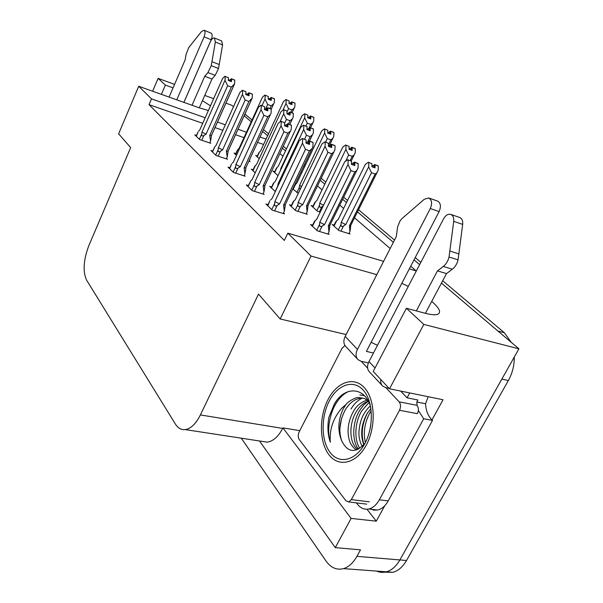 <?xml version="1.0" encoding="UTF-8"?>
<svg xmlns="http://www.w3.org/2000/svg" width="603" height="603" viewBox="0 0 603 603"><rect width="100%" height="100%" fill="white"/><g stroke="black" fill="none" stroke-linecap="round" stroke-linejoin="round"><path stroke-width="0.9" d="M406.392 308.276L373.219 371.433L389.523 388.807L423.826 324.414L406.392 308.276L425.394 313.311C430.941 314.758 434.936 315.128 437.386 314.412C441.411 312.791 439.889 308.781 432.818 302.382L431.71 301.425M205.186 117.736L151.489 98.869L138.698 86.267L199.276 107.847L208.382 110.53M173.069 87.887L165.373 85.091L158.114 78.375L174.576 84.382M210.47 105.819L202.435 100.686M266.074 139.135L260.036 137.009M246.454 132.238L237.997 129.261M225.334 124.813L217.449 122.04M225.906 103.143L231.786 105.284L233.474 106.723M244.125 115.753L251.232 121.776L244.125 115.753M262.606 131.431L267.657 135.713L262.606 131.431M204.756 95.417L213.643 98.658M416.176 270.913L410.711 266.209M390.179 248.526L354.511 217.811M343.612 208.434L339.783 205.133M322.047 189.862L317.48 185.928M301.884 172.496L300.995 171.727M282.98 156.222L279.882 153.554M442.7 280.742L504.334 332.728L497.927 331.024L441.441 283.116L518.919 348.828L399.887 559.931C396.209 566.292 391.716 570.257 386.417 571.817C383.011 572.737 379.702 572.488 376.483 571.079M384.797 505.676L376.28 521.165L366.978 509.234M389.523 388.807L443.054 399.759L431.959 419.929M259.486 440.981L335.276 547.622L351.112 518.407L282.943 427.889L299.797 430.655M351.112 518.407L376.28 521.165M261.936 441.358L267.174 442.157C273.091 441.321 278.254 436.738 282.671 428.416L282.943 427.889M335.276 547.622L360.496 549.853L356.931 556.343C353.222 562.908 348.753 567.001 343.522 568.629C336.715 570.34 330.866 567.785 325.989 560.978L241.26 438.185M158.114 78.375L152.634 91.226M423.826 324.414L518.919 348.828M376.792 274.666L311.042 256.041L287.827 233.165L383.621 261.34M408.276 286.402L401.832 283.282M409.316 268.893L416.341 270.958M138.698 86.267L118.633 133.813L130.678 147.622L88.943 245.368C83.455 259.848 82.664 271.433 86.576 280.101L175.322 423.947C177.983 428.168 181.322 430.052 185.347 429.607C190.947 428.627 195.967 423.736 200.384 414.924L258.499 294.128L280.169 318.972L346.145 334.544M371.139 342.285L377.478 345.346M311.042 256.041L280.169 318.972M202.714 123.306L149.016 104.658L284.33 240.431L287.827 233.165M149.016 104.658L151.489 98.869M263.609 144.464L257.571 142.368M243.981 137.65L235.524 134.71M222.861 130.308L214.977 127.572M248.278 185.543L246.333 184.925L252.205 190.631L264.152 194.392L263.225 193.503M229.864 167.724L228.002 167.121L233.489 172.443L245.165 176.212L244.268 175.352M212.64 151.059L210.869 150.464L215.995 155.446L227.421 159.222L226.547 158.385M196.51 135.441L194.807 134.868L199.616 139.534L210.801 143.303L209.95 142.489M268.026 204.651L265.983 204.018L272.292 210.146L284.503 213.884L283.546 212.965M291.407 205.397L289.44 204.786L295.749 210.673L307.304 214.261L306.377 213.409M271.621 186.99L269.745 186.387L275.33 191.596M253.124 169.767L251.33 169.179L255.227 172.82M248.926 161.114L250.094 161.506L249.243 160.722M235.788 153.629L234.062 153.056L236.489 155.318M312.603 225.13L310.545 224.497L317.314 230.821L329.117 234.379L328.16 233.497M313.025 206.09L311.133 205.487L317.419 211.163L320.238 212.052M292.787 188.943L298.312 193.367M274.749 171.674L273.008 171.101L278.028 175.624M257.345 156.026L255.68 155.461L259.237 158.679M334.145 225.077L332.163 224.467L338.901 230.542L350.072 233.964L349.145 233.135M165.373 85.091L161.4 94.354M514.291 357.029C514.359 365.448 512.377 373.295 508.352 380.568L501.862 379.076L399.887 559.931C396.209 566.292 391.716 570.257 386.417 571.817L343.522 568.629M282.392 148.21L285.505 150.856M303.618 166.217L304.515 166.978M320.208 180.289L324.798 184.179M342.647 199.314L346.499 202.585M357.458 211.879L393.352 242.323M414.02 259.855L419.65 264.634M508.352 380.568L406.528 560.489C402.849 566.812 398.349 570.755 393.043 572.307L384.729 572.187M244.871 114.125L252.069 119.937M263.473 129.555L268.531 133.821M283.297 146.28L286.417 148.911M304.568 164.22L305.465 164.981M321.195 178.247L325.793 182.129M343.68 197.211L347.539 200.475M358.529 209.738L394.498 240.084M415.211 257.556L420.856 262.32M504.334 332.728L511.269 342.346M338.336 219.138L365.388 164.295L368.358 162.26L371.968 163.73L371.893 166.737L375.058 167.875L375.028 164.785L378.292 166.006L378.194 170.212L377.018 172.564L375.149 174.018L371.501 172.722L345.768 224.595L341.245 222.281L341.034 224.406L338.275 229.977M375.134 164.868L378.292 166.006M373.732 167.4L375.028 164.785M377.975 165.765L374.712 164.551L377.938 165.84M373.491 167.31L374.817 164.634M365.388 164.295L364.604 165.885M368.358 162.26L371.968 163.73M335.969 221.429L338.14 219.537M348.911 233.602L349.921 231.575L349.439 225.733L350.697 225.635L350.245 229.758L350.803 225.266M349.921 231.575L350.245 229.758M345.768 224.595L343.476 226.042C341.697 227.067 340.883 226.524 341.034 224.406M371.501 172.722L368.674 166.812L341.245 222.281M349.439 225.733L375.149 174.018M368.78 162.584L368.674 166.812M374.712 164.551L372.586 165.991L371.915 165.75M372.164 166.835L372.586 165.991M316.854 218.987L344.697 161.845L347.727 159.72L351.519 161.25L351.421 164.385L354.768 165.576L354.752 162.365L358.197 163.639L358.069 168.011L356.87 170.378L354.828 171.968L350.969 170.619L324.497 224.633L319.786 222.228L319.56 224.444L316.718 230.263M354.865 162.448L358.197 163.639M353.418 165.094L354.752 162.365M357.873 163.39L354.436 162.117L357.843 163.466M353.17 165.011L354.549 162.199M344.697 161.845L343.981 163.315M347.727 159.72L351.519 161.25M312.173 226.019L314.457 221.331L316.665 219.371M327.904 234.017L328.944 231.891L328.364 225.824L329.758 225.695L329.359 229.562L329.879 225.334M328.944 231.891L329.366 229.562M324.497 224.633L322.1 226.148C320.299 227.082 319.447 226.517 319.56 224.444M350.969 170.619L348.014 164.453L319.786 222.228M328.364 225.824L354.828 171.968M348.157 160.051L348.014 164.453M354.436 162.117L352.265 163.624L351.451 163.33M351.82 164.529L352.265 163.624M306.166 140.024L302.284 138.449L306.166 140.024L306.023 143.152L309.497 144.396L309.527 141.192L313.085 142.512L312.897 146.883L311.887 148.873L309.475 150.78L305.472 149.363L279.558 203.95L274.847 201.545L274.591 203.754L271.795 209.663M309.633 141.268L313.085 142.512M309.527 141.192L308.223 143.936M312.784 142.278L309.233 140.951L312.753 142.353M307.997 143.853L309.339 141.034M267.83 205.811L269.85 200.822M270.604 199.94L272.059 198.523M271.9 198.809L298.907 141.652M279.558 203.95L277.131 205.457C275.254 206.528 274.41 205.955 274.591 203.754M305.472 149.363L302.472 143.16L274.847 201.545M283.561 205.201L284.307 211.374L285.294 204.809L283.561 205.201L309.475 150.78M284.307 211.374L283.289 213.507M302.683 138.765L302.472 143.16M309.233 140.951L307.153 142.512L306.068 142.12M299.382 140.65L302.284 138.449M306.731 143.401L307.153 142.512M316.967 200.339L342.828 147.004L345.632 144.984L349.152 146.431L349.054 149.325L352.167 150.456L352.16 147.494L355.355 148.707L355.235 152.747L354.225 154.775L352.22 156.365L348.632 155.069L345.662 161.167M352.258 147.569L355.355 148.707M350.931 150.011L352.16 147.494M355.061 148.481L351.866 147.275L355.031 148.549M350.712 149.928L351.964 147.351M342.828 147.004L342.187 148.323M345.632 144.984L349.152 146.431M312.656 206.859L314.751 202.525L316.816 200.648M323.223 205.909L321.859 206.837C320.14 207.824 319.349 207.296 319.507 205.261L316.877 210.673M323.562 205.216L319.718 203.211L319.507 205.261M348.632 155.069L345.888 149.348L319.718 203.211M350.155 160.586L352.22 156.365M346.024 145.285L345.888 149.348M351.866 147.275L349.853 148.7L349.084 148.421M349.476 149.476L349.853 148.7M296.993 182.747L321.746 130.843L324.399 128.854L327.836 130.271L327.723 133.059L330.783 134.19L330.791 131.333L333.926 132.539L333.783 136.429L332.924 138.162L330.798 139.873L327.278 138.584L325.582 142.12M330.889 131.409L333.926 132.539M329.63 133.76L330.791 131.333M333.655 132.328L330.519 131.13L333.625 132.389M329.419 133.685L330.61 131.198M321.746 130.843L321.241 131.906M324.399 128.854L327.836 130.271M292.922 189.063L294.927 184.842L296.88 182.98M300.226 189.365L299.382 187.36L296.864 192.621M301.598 186.5L299.593 185.385L299.382 187.36M327.278 138.584L324.61 133.044L299.593 185.385M328.462 144.735L330.798 139.873M324.768 129.132L324.61 133.044M330.519 131.13L328.62 132.539L327.761 132.223M328.273 133.263L328.62 132.539M278.277 166.255L302.005 115.716L304.523 113.741L307.877 115.143L307.756 117.826L310.756 118.949L310.786 116.206L313.854 117.397L313.696 121.15L312.965 122.62L310.733 124.429L307.281 123.148L305.894 126.087M310.869 116.273L313.854 117.397M309.678 118.55L310.786 116.206M313.598 117.201L310.522 116.01L313.575 117.261M309.482 118.474L310.613 116.078M302.005 115.716L301.621 116.545M304.523 113.741L307.877 115.143M276.355 168.282L278.194 166.428M281.171 168.938L280.734 168.682L280.568 170.227M307.281 123.148L304.696 117.773L280.734 168.682M308.864 128.386L310.733 124.429M304.869 114.005L304.696 117.773M310.522 116.01L308.721 117.412L307.786 117.057M308.412 118.075L308.721 117.412M284.669 122.793L280.892 121.248L284.669 122.793L284.51 125.793L287.91 127.037L287.97 123.962L291.445 125.281L291.234 129.472L290.397 131.115L287.85 133.165L283.938 131.756L259.237 184.676L254.707 182.362L254.451 184.488L251.783 190.224M288.061 124.037L291.445 125.281M287.97 123.962L286.734 126.607M291.166 125.055L287.691 123.743L291.136 125.123M286.523 126.532L287.789 123.819M248.089 186.636L250.735 180.938L247.871 186.417M250.735 180.938L252.077 179.611M251.994 179.784L277.817 124.143M259.237 184.676L256.893 186.123C255.077 187.149 254.262 186.606 254.451 184.488M283.938 131.756L281.036 125.763L254.707 182.362M264.83 185.837L264.664 187.812L264.921 185.641L263.157 185.928L287.85 133.165M264.664 187.812L263.948 191.958L263.157 185.928M263.948 191.958L262.976 194.023M281.262 121.55L281.036 125.763M287.691 123.743L285.732 125.281L284.563 124.859M278.156 123.427L280.892 121.248M285.347 126.102L285.732 125.281M264.649 106.754L260.963 105.231L264.649 106.754L264.476 109.633L267.8 110.869L267.883 107.914L271.275 109.218L271.049 113.251L270.37 114.593L267.717 116.756L263.888 115.354L240.303 166.707L235.931 164.483L235.675 166.526L233.127 172.096M267.966 107.99L271.275 109.218M267.883 107.914L266.707 110.462M271.018 109.015L267.619 107.711L270.988 109.075M266.511 110.387L267.709 107.779M229.683 168.742L231.544 164.069M232.208 163.209L233.444 161.973M233.399 162.071L258.174 107.839M240.303 166.707L238.027 168.101C236.27 169.089 235.487 168.569 235.675 166.526M263.888 115.354L261.069 109.565L235.931 164.483M245.851 167.905L245.745 169.315L245.918 167.762L244.132 167.966L267.717 116.756M245.745 169.315L244.961 173.845L244.132 167.966M244.961 173.845L244.034 175.85M261.31 105.51L261.069 109.565M267.619 107.711L265.772 109.233L264.529 108.774M258.386 107.379L260.963 105.231M265.426 109.987L265.772 109.233M245.956 91.769L242.368 90.284L245.956 91.769L245.775 94.55L249.024 95.771L249.122 92.93L252.438 94.219L252.197 98.101L248.911 101.44L245.165 100.045L222.605 149.921L218.384 147.773L218.128 149.748L215.693 155.152M249.205 92.998L252.438 94.219M249.122 92.93L248.014 95.387M252.197 94.03L248.881 92.741L252.175 94.083M247.825 95.319L248.964 92.809M212.467 152.016L214.887 146.642L212.286 151.843M214.887 146.642L216.017 145.519L239.828 92.613M222.605 149.921L220.397 151.263C218.701 152.22 217.939 151.707 218.128 149.748M245.165 100.045L242.429 94.437L218.384 147.773M251.986 98.56L228.107 151.149L226.359 151.18L248.911 101.44M228.16 151.052L227.21 156.923L226.359 151.18M227.21 156.923L226.329 158.86M242.692 90.54L242.429 94.437M248.881 92.741L247.124 94.241L245.828 93.751M239.919 92.402L242.368 90.284M246.815 94.935L247.124 94.241M228.462 77.757L224.964 76.287L228.462 77.757L228.273 80.425L231.454 81.639L231.567 78.91L234.808 80.184L234.552 83.915L211.517 135.396L209.708 135.456L231.318 87.111L227.648 85.724L206.038 134.205L201.952 132.125L201.704 134.032L199.359 139.285M231.642 78.97L234.808 80.184M231.567 78.91L230.504 81.277M234.582 80.003L231.341 78.729L234.559 80.056M230.331 81.209L231.416 78.789M196.337 136.353L198.078 131.936M198.658 131.122L199.736 130.014L222.643 78.382L224.964 76.287M206.038 134.205L203.889 135.494C202.239 136.414 201.515 135.924 201.704 134.032M227.648 85.724L224.994 80.289L201.952 132.125M234.552 83.915L231.318 87.111M211.517 135.396L210.583 141.064L209.708 135.456M210.583 141.064L209.746 142.941M225.266 76.536L224.994 80.289M231.341 78.729L229.675 80.207L228.326 79.694M229.389 80.855L229.675 80.207M176.762 99.827L204.078 36.866L211.201 39.73L183.885 102.367M192.018 105.261L204.734 76.287L211.985 79.023L199.276 107.847M183.923 102.374L210.394 41.667C211.721 38.909 213.07 37.688 214.442 37.997L221.64 40.906L222.575 44.931L218.52 68.486L215.173 75.345L211.985 79.023M204.734 76.287L207.907 72.586L215.173 75.345M218.52 68.486L211.254 65.689L215.354 42.029L214.442 37.997M211.254 65.689L207.907 72.586M219.236 64.544L211.977 61.725M211.201 39.73C212.467 36.353 212.444 34.152 211.14 33.127L204.04 30.24L201.455 31.575L188.747 47.569L186.026 54.556L185.136 59.901L169.089 97.091M204.04 30.24C205.329 31.266 205.344 33.474 204.078 36.866M368.388 362.9L361.235 361.333L358.076 359.705C355.642 357.089 355.431 353.652 357.443 349.378L430.293 208.548L439.135 211.578L366.39 351.413L373.468 353.019M400.678 391.091L407.078 397.822L417.894 399.993L416.801 402.005L425.545 403.746L428.183 396.721M409.708 392.937L407.078 397.822M369.925 508.668L373.641 510.123L377.584 510.048C381.774 509.045 385.317 506 388.219 500.905L432.509 420.419C428.281 416.575 425.959 411.02 425.545 403.746M432.509 420.419L423.698 418.761L418.369 410.515M417.133 405.518L416.801 402.005M388.219 500.905L379.34 499.797L423.698 418.761M379.34 499.797C376.438 504.93 372.903 507.997 368.719 509C364.393 509.821 360.647 508.246 357.481 504.281L356.403 502.894M380.802 379.513C380.41 382.279 381.036 384.465 382.671 386.078L385.875 387.691L389.101 388.347M416.326 310.907L437.469 270.89L446.506 273.589L425.394 313.311M450.901 214.449L459.494 217.404C461.921 218.346 462.976 220.675 462.674 224.391L458.069 259.84C457.059 263.88 455.159 267.008 452.356 269.209L446.506 273.589M437.469 270.89L443.311 266.466L452.356 269.209M458.069 259.84L449.031 257.029L453.72 221.354C454.029 217.615 452.981 215.279 450.569 214.336C447.923 213.846 445.617 215.294 443.657 218.685L368.991 361.589C366.925 365.923 367.114 369.398 369.564 372.021L382.159 385.528M449.031 257.029C448.021 261.099 446.114 264.242 443.311 266.466M458.913 253.916L449.891 251.067M430.293 208.548C432.419 203.294 431.884 199.766 428.673 197.965L424.324 199.239L401.636 218.889L399.864 221.248L397.565 227.045L396.329 236.497L345.187 336.414C343.228 340.627 343.461 344.034 345.888 346.635L357.564 359.154M439.135 211.578C441.26 206.362 440.71 202.849 437.484 201.048L428.906 198.04M329.238 401.078C337.59 384.669 353.313 379.053 363.172 390.066C373.174 400.822 374.184 426.329 364.905 443.431C355.77 460.7 339.368 464.544 330.286 452.695C321.075 441.079 320.751 417.344 329.238 401.078M370.792 407.553C365.35 386.297 344.524 385.754 334.386 403.957L328.914 417.216C327.233 426.313 327.708 434.657 330.323 442.248C329.283 429.653 333.105 418.271 341.788 408.103L345.911 404.583L343.197 408.887C337.921 420.246 337.484 431.024 341.893 441.238C347.908 452.74 355.559 453.441 364.838 443.341M368.237 401.025C363.76 398.214 366.496 398.704 359.026 397.581C356.2 396.638 347.471 401.892 345.911 404.583M363.134 398.161L361.792 398.116C355.416 398.568 350.011 402.307 345.579 409.324C339.512 420.608 338.283 431.243 341.893 441.238M368.252 401.055C363.519 402.842 359.599 406.271 356.494 411.336C348.376 424.105 349.318 444.027 357.85 449.386M367.031 400.09C360.926 402.239 356.509 405.827 353.78 410.839C349.589 418.075 347.712 425.688 348.157 433.678C348.632 438.298 349.552 441.765 350.916 444.079C352.943 447.283 354.881 449.205 356.742 449.846M370.935 408.495L367.25 413.319C361.257 424.354 360.104 434.801 363.782 444.66M370.34 406.045C368.953 406.95 367.031 409.211 364.574 412.829C361.431 417.773 359.554 424.075 358.951 431.733C358.672 436.76 359.742 441.637 362.162 446.371M370.777 425.416L369.963 429.69M351.353 499.631L348.707 501.96L345.941 500.776L299.246 439.549C297.935 437.363 297.912 434.808 299.171 431.876L342.082 348.187L344.969 345.534L342.082 348.187L299.171 431.876C297.912 434.808 297.935 437.363 299.246 439.549L345.941 500.776L348.707 501.96L366.722 504.138L348.707 501.96L351.353 499.631L369.383 501.839L351.353 499.631L399.51 410.274L351.353 499.631M416.975 405.329C418.723 407.643 418.866 410.432 417.397 413.688C418.866 410.432 418.723 407.643 416.975 405.329L399.133 401.824C400.859 404.161 400.987 406.972 399.51 410.274L417.397 413.688L399.51 410.274C400.987 406.972 400.859 404.161 399.133 401.824L416.975 405.329M361.287 361.34L367.634 368.139L361.287 361.34M385.928 387.699L399.133 401.824L385.928 387.699M341.524 418.55L339.836 428.688M337.966 400.528C329.841 411.231 326.344 430.542 330.323 442.248M328.002 399.616C336.941 382.023 353.788 375.94 364.408 387.729C375.172 399.231 376.287 426.683 366.292 445.074C356.456 463.647 338.818 467.702 329.102 454.948C319.243 442.451 318.919 417.035 328.002 399.616M348.956 391.339C343.793 393.555 339.391 397.754 335.743 403.942L334.846 405.555M363.797 395.447L359.81 394.942L364.385 395.628M362.546 397.988C357.873 400.173 354.021 403.874 350.984 409.075M368.976 402.533L361.619 411.05C354.783 422.356 353.946 439.557 359.75 448.308M368.29 401.131L363.451 405.254L359.509 410.658C352.333 422.545 351.813 440.627 358.378 449.122M371.207 410.718L370.016 412.603C364.642 422.492 363.089 432.487 365.343 442.594M367.694 412.618C362.041 423.532 360.775 434.168 363.903 444.517M260.692 150.758L283.485 101.523L285.875 99.57L289.146 100.942L289.018 103.535L291.958 104.651L292.003 102.005L295.018 103.188L294.837 106.806L294.234 108.035L291.912 109.942L288.528 108.668L287.028 111.902M292.093 102.073L295.018 103.188M290.955 104.274L292.003 102.005M294.777 103.007L291.762 101.824L294.754 103.053M290.767 104.198L291.844 101.884M283.485 101.523L283.206 102.126M285.875 99.57L289.146 100.942M258.898 152.702L260.602 150.908M288.528 108.668L286.01 103.452L282.882 110.191M290.789 112.362L291.912 109.942M286.199 99.819L286.01 103.452M291.762 101.824L290.051 103.203L289.056 102.827M289.764 103.822L290.051 103.203M295.395 199.457L321.964 143.951L324.821 141.848L328.514 143.356L328.401 146.363L331.68 147.547L331.695 144.464L335.064 145.738L334.906 149.936L333.896 151.948L331.703 153.682L327.919 152.333L302.698 204.726L298.168 202.412L297.935 204.538L295.221 210.183M331.793 144.547L335.064 145.738M330.429 147.094L331.695 144.464M334.763 145.504L331.394 144.238L334.733 145.572M330.203 147.011L331.499 144.313M321.964 143.951L321.399 145.135M324.821 141.848L328.514 143.356M291 206.241L293.171 201.704L295.259 199.744M306.49 205.924L308.05 205.54L307.123 211.849L306.49 205.924L331.703 153.682M302.698 204.726L300.377 206.173C298.636 207.078 297.822 206.528 297.935 204.538M327.919 152.333L325.055 146.378L298.168 202.412M325.221 142.157L325.055 146.378M306.136 213.899L307.123 211.849M331.394 144.238L329.351 145.73L328.439 145.398M328.952 146.559L329.351 145.73M275.39 181.239L300.784 127.278L303.482 125.198L307.085 126.675L306.95 129.57L310.168 130.753L310.206 127.791L313.5 129.05L313.326 133.082L312.475 134.786L310.153 136.647L306.445 135.298L304.568 139.27M310.296 127.866L313.5 129.05M309.007 130.323L310.206 127.791M313.221 128.831L309.927 127.58L313.191 128.899M308.796 130.24L310.017 127.648M300.784 127.278L300.362 128.19M303.482 125.198L307.085 126.675M271.244 187.789L273.31 183.372L275.187 181.526M278.737 184.367L278.006 183.93L277.772 185.98L275.179 191.46M306.445 135.298L303.663 129.547L278.006 183.93M307.485 142.263L310.153 136.647M303.852 125.484L303.663 129.547M309.927 127.58L307.997 129.05L306.995 128.68M307.636 129.818L307.997 129.05M256.682 164.189L281.006 111.706L283.553 109.648L287.066 111.103L286.922 113.884L290.073 115.06L290.126 112.218L293.36 113.462L293.164 117.344L292.455 118.761L290.028 120.736L286.395 119.394L284.654 123.14M290.216 112.286L293.36 113.462M288.995 114.653L290.126 112.218M293.096 113.258L289.87 112.015L293.066 113.319M288.792 114.585L289.96 112.083M281.006 111.706L280.704 112.362M283.553 109.648L287.066 111.103M252.77 170.528L254.775 166.164L256.614 164.333M286.395 119.394L283.696 113.824L279.867 122.062M288.49 124.037L290.028 120.736M283.9 109.919L283.696 113.824M289.87 112.015L288.046 113.47L286.968 113.07M287.714 114.178L288.046 113.47M239.157 148.21L262.486 97.128L264.905 95.093L268.327 96.525L268.177 99.201L271.267 100.369L271.335 97.633L274.493 98.869L274.282 102.608L273.702 103.776L271.192 105.849L267.634 104.515L265.508 109.135M271.418 97.701L274.493 98.869M270.257 99.985L271.335 97.633M274.252 98.681L271.094 97.445L274.229 98.734M270.069 99.917L271.177 97.513M262.486 97.128L262.29 97.55M264.905 95.093L268.327 96.525M235.456 154.353L237.461 149.974L239.12 148.293M267.634 104.515L265.011 99.111L262.026 105.631M269.933 108.57L271.192 105.849M265.23 95.349L265.011 99.111M249.047 161.152L249.906 159.29M271.094 97.445L269.36 98.884L268.222 98.455M269.059 99.54L269.36 98.884M356.931 556.343L406.528 560.489M200.384 414.924L282.671 428.416M246.22 115L244.72 114.457M334.039 226.155L336.776 220.623M343.476 226.042L340.944 231.168M312.46 226.283L315.279 220.502M322.1 226.148L319.484 231.477M277.131 205.457L274.576 210.839M312.919 207.1L315.527 201.726M321.859 206.837L319.447 211.804M293.164 189.282L295.651 184.043M274.636 172.571L277.026 167.476M256.893 186.123L254.458 191.339M238.027 168.101L235.705 173.159M220.397 151.263L218.18 156.169M203.889 135.494L201.764 140.258M222.575 44.931L215.354 42.029M375.028 367.981L368.991 361.589M357.443 349.378L345.187 336.414M462.674 224.391L453.72 221.354M257.24 156.87L259.531 151.911M291.257 206.482L293.947 200.867M300.377 206.173L297.89 211.344M271.478 188L274.041 182.551M252.981 170.724L255.438 165.418M235.645 154.534L237.997 149.371M185.347 429.607L267.174 442.157M393.043 572.307L386.417 571.817M335.954 221.422L333.745 225.891M338.245 219.319L337.59 219.944M350.584 225.703L377.018 172.564M316.741 219.228L316.311 219.643M329.63 225.778L356.87 170.385M269.835 200.814L267.589 205.578M285.061 205.156L311.887 148.873M285.181 205.073L284.94 207.764M316.884 200.505L316.432 200.942M351.187 160.993L354.225 154.775M329.298 145.707L332.924 138.162M276.34 168.275L274.418 172.375M310.515 127.798L312.965 122.62M264.732 185.912L290.397 131.115M231.529 164.061L229.479 168.554M245.76 167.973L270.37 114.593M228.032 151.21L251.655 99.178M228.107 151.149L228.04 152.107M198.063 131.929L196.179 136.195M211.419 135.517L234.13 84.759M211.487 135.456L211.442 136.052M368.719 509L377.584 510.048M359.034 397.581L361.792 398.116M258.891 152.695L257.036 156.697M292.003 112.814L294.234 108.035M307.952 205.819L307.658 208.774M307.839 205.894L333.896 151.948M309.497 141.049L312.475 134.786M289.772 124.504L292.455 118.761M271.222 109.173L273.702 103.776"/></g></svg>
